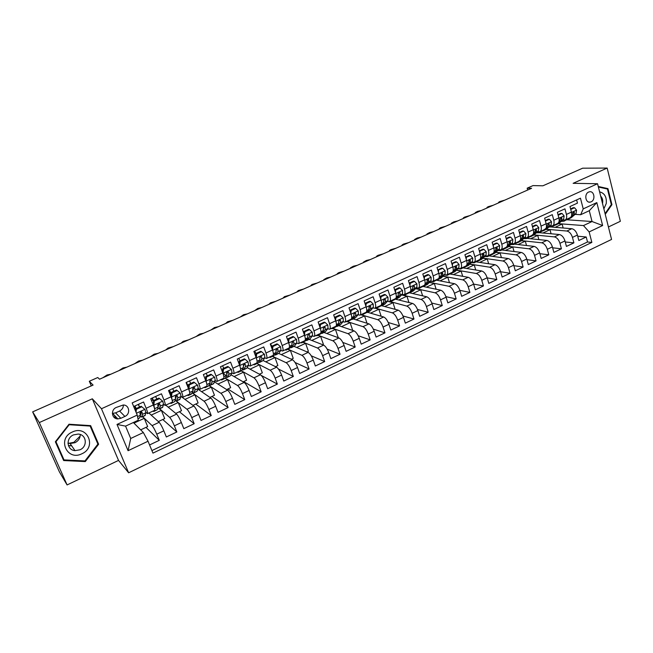 <?xml version="1.0" encoding="UTF-8"?>
<svg xmlns="http://www.w3.org/2000/svg" width="653" height="653" viewBox="0 0 653 653"><rect width="100%" height="100%" fill="white"/><g stroke="black" fill="none" stroke-linecap="round" stroke-linejoin="round"><path stroke-width="0.98" d="M588.631 192.055C584.019 193.868 585.455 203.14 590.173 202.12L591.12 201.834C595.724 199.998 594.279 190.725 589.537 191.778L588.631 192.055M608.433 226.966L620.35 221.294L607.168 168.066L582.647 168.188L542.904 185.803L533.036 185.591L527.175 188.178L527.673 190.023M128.625 472.788L611.567 239.431L597.552 183.73L101.468 408.729L128.625 472.788L118.536 460.414L92.318 398.803L39.302 422.564L67.079 484.934L118.536 460.414M67.079 484.934L59.382 471.841L32.65 411.872L93.093 385.09L89.314 381.254L91.281 385.899M39.302 422.564L32.65 411.872M576.623 199.924L577.456 203.116L569.971 206.544L571.424 212.103L566.412 214.413C567.065 217.327 566.6 219.204 565.041 220.045L562.706 220.11M566.412 214.413L564.951 208.846L557.376 212.315L558.862 217.898L553.793 220.232C554.462 223.155 554.022 225.032 552.487 225.865L550.177 225.914M553.793 220.232L552.299 214.649L544.643 218.159L546.153 223.759L541.027 226.126C541.704 229.056 541.296 230.933 539.786 231.75L537.501 231.782M541.027 226.126L539.5 220.51L531.754 224.069L533.289 229.693L528.106 232.084C528.808 235.031 528.416 236.908 526.938 237.708L524.677 237.716M528.106 232.084L526.555 226.452L518.702 230.044L520.278 235.692L515.029 238.116C515.748 241.071 515.38 242.949 513.935 243.74L511.699 243.716M515.029 238.116L513.446 232.46L505.504 236.1L507.103 241.773L501.79 244.222C502.532 247.193 502.19 249.062 500.769 249.846L498.565 249.797M501.79 244.222L500.174 238.541L492.142 242.222L493.774 247.92L488.395 250.401C489.154 253.38 488.836 255.25 487.456 256.017L485.277 255.943M488.395 250.401L486.746 244.695L478.616 248.426L480.281 254.148L474.837 256.653C475.613 259.649 475.327 261.518 473.972 262.269L471.825 262.171M474.837 256.653L473.156 250.923L464.92 254.703L466.626 260.449L461.116 262.988C461.908 265.991 461.647 267.861 460.324 268.595L458.202 268.473M461.116 262.988L459.394 257.233L451.06 261.053L452.798 266.824L447.215 269.395C448.031 272.415 447.795 274.276 446.513 274.995L444.424 274.848M447.215 269.395L445.468 263.616L437.02 267.485L438.792 273.281L433.143 275.892C433.984 278.913 433.772 280.782 432.531 281.484L430.466 281.304M433.143 275.892L431.364 270.081L422.809 273.999L424.621 279.819L418.9 282.463C419.757 285.5 419.577 287.361 418.369 288.046L416.336 287.834M418.9 282.463L417.079 276.627L408.427 280.594L410.272 286.447L404.476 289.116C405.35 292.169 405.203 294.021 404.036 294.691L402.036 294.454M404.476 289.116L402.615 283.263L393.849 287.279L395.734 293.148L389.865 295.85C390.763 298.919 390.649 300.772 389.514 301.425L406.819 306.102C408.949 307 410.729 309.391 412.149 313.277L413.978 319.031L402.983 315.979M389.865 295.85L387.972 289.973L379.091 294.046L381.009 299.939L375.075 302.682C375.997 305.751 375.908 307.604 374.814 308.24L372.879 307.93M375.075 302.682L373.141 296.772L364.145 300.894L366.104 306.812L360.089 309.595C361.027 312.673 360.978 314.526 359.925 315.146L358.024 314.795M360.089 309.595L358.113 303.661L349.004 307.832L351.004 313.783L344.906 316.591C345.878 319.692 345.853 321.537 344.849 322.133L342.98 321.749M344.906 316.591L342.89 310.632L333.667 314.868L335.707 320.835L329.528 323.684C330.524 326.794 330.532 328.639 329.569 329.218L327.733 328.794M329.528 323.684L327.471 317.701L318.125 321.986L320.207 327.986L313.954 330.875C314.966 333.993 315.015 335.83 314.093 336.393L312.297 335.928M313.954 330.875L311.856 324.868L302.38 329.202L304.51 335.234L298.168 338.156C299.213 341.29 299.294 343.119 298.421 343.658L296.65 343.143M298.168 338.156L296.029 332.116L286.43 336.515L288.602 342.572L282.178 345.535C283.239 348.678 283.361 350.506 282.537 351.02L280.806 350.465M282.178 345.535L279.99 339.47L270.26 343.927L272.472 350.008L265.967 353.012C267.061 356.163 267.216 357.991 266.44 358.489L264.743 357.868M265.967 353.012L263.739 346.923L253.878 351.436L256.139 357.542L249.544 360.587C250.662 363.754 250.858 365.574 250.132 366.047L248.466 365.378M249.544 360.587L247.267 354.473L237.276 359.052L239.578 365.182L232.892 368.268C234.043 371.451 234.272 373.263 233.603 373.712L231.97 372.977M232.892 368.268L230.566 362.121L220.445 366.766L222.795 372.92L216.021 376.055C217.196 379.246 217.465 381.058 216.845 381.483L215.245 380.675M216.021 376.055L213.645 369.884L203.377 374.585L205.785 380.772L198.912 383.94C200.112 387.147 200.43 388.951 199.867 389.351L198.292 388.47M198.912 383.94L196.488 377.744L186.081 382.519L188.529 388.731L181.567 391.947C182.799 395.163 183.158 396.959 182.644 397.334L181.093 396.355M181.567 391.947L179.093 385.719L168.539 390.559L171.045 396.795L163.976 400.052C165.242 403.285 165.65 405.08 165.193 405.431L163.634 404.313M163.976 400.052L161.454 393.8L150.753 398.705L153.308 404.974C154.59 408.215 155.022 410.002 154.606 410.337L147.545 413.61M149.578 444.954L159.283 440.326L145.97 427.38M148.884 412.99L159.144 422.303C160.483 423.773 162.05 426.613 163.838 430.825L166.344 436.971L176.849 431.968L162.777 419.504M165.772 405.162L176.612 414.108C178.008 415.537 179.591 418.344 181.354 422.532L183.811 428.654L194.178 423.715L179.371 411.725M181.061 396.477L193.843 406.027C195.304 407.415 196.896 410.19 198.634 414.353L201.034 420.442L211.262 415.577L195.745 404.052M197.973 389.18L210.837 398.052C212.356 399.399 213.972 402.142 215.678 406.28L218.037 412.353L228.117 407.545L211.915 396.469M214.608 381.948L227.603 390.184C229.179 391.49 230.811 394.2 232.492 398.322L234.802 404.362L244.753 399.628L227.873 388.992M230.982 374.749L244.149 382.429C245.773 383.686 247.422 386.372 249.079 390.47L251.34 396.485L261.159 391.808L243.626 381.605M247.128 367.59L260.465 374.765C262.155 375.989 263.812 378.642 265.453 382.723L267.665 388.715L277.354 384.095L261.339 375.475M263.045 360.489L276.578 367.206C278.317 368.398 279.99 371.018 281.598 375.075L283.769 381.042L293.336 376.487L278.464 369.067M278.733 353.444L292.479 359.754C294.266 360.905 295.948 363.492 297.539 367.533L299.662 373.475L309.106 368.978L295.034 362.464M294.095 346.408L308.167 352.391C310.004 353.502 311.701 356.073 313.269 360.089L315.35 365.998L324.672 361.566L311.236 355.795M309.155 339.421L323.659 345.119C325.537 346.204 327.251 348.743 328.794 352.734L330.842 358.628L340.033 354.244L327.145 349.102M324.035 332.516L338.948 337.952C340.874 338.997 342.605 341.503 344.123 345.486L346.123 351.347L355.199 347.021L342.784 342.417M338.727 325.7L354.04 330.867C356.016 331.879 357.754 334.36 359.248 338.319L361.215 344.155L370.178 339.887L358.179 335.748M353.249 318.966L368.945 323.872C370.961 324.851 372.708 327.308 374.185 331.251L376.112 337.062L384.96 332.85L373.328 329.12M367.582 312.314L383.662 316.974C385.719 317.921 387.482 320.354 388.935 324.272L390.821 330.059L399.563 325.896L388.266 322.525M381.752 305.743L398.191 310.151C400.297 311.065 402.06 313.473 403.497 317.374L405.35 323.137L413.978 319.031M395.751 299.245L412.541 303.425C414.688 304.306 416.467 306.69 417.879 310.567L419.691 316.305L428.213 312.248L417.496 309.489M409.431 292.797L426.711 296.772C428.899 297.629 430.686 299.98 432.082 303.841L433.861 309.563L442.277 305.555L431.813 303.049M423.038 286.455L440.718 290.201C442.938 291.026 444.734 293.36 446.113 297.205L447.852 302.894L456.161 298.935L445.934 296.666M436.677 280.219L454.545 283.712C456.798 284.512 458.61 286.822 459.965 290.642L461.671 296.315L469.882 292.405L459.875 290.348M450.08 274.04L468.201 277.305C470.495 278.072 472.315 280.357 473.654 284.169L475.327 289.81L483.44 285.949L473.629 284.088M463.263 267.926L481.702 270.979C484.028 271.713 485.848 273.982 487.171 277.77L488.811 283.386L496.827 279.574L487.203 277.884M476.298 261.877L495.031 264.718C497.398 265.436 499.227 267.673 500.533 271.444L502.141 277.043L510.058 273.272L500.614 271.746M489.179 255.903L508.205 258.539C510.605 259.225 512.442 261.445 513.731 265.191L515.307 270.775L523.126 267.044L513.862 265.665M501.912 249.993L521.225 252.433C523.657 253.095 525.502 255.29 526.767 259.021L528.31 264.579L536.048 260.89L526.947 259.649M514.499 244.149L534.097 246.393C536.554 247.03 538.407 249.209 539.656 252.923L541.174 258.449L548.814 254.817L539.868 253.699M526.947 238.378L546.806 240.426C549.295 241.039 551.156 243.194 552.389 246.891L553.875 252.401L561.425 248.801L552.634 247.805M539.256 232.672L559.376 234.533C561.89 235.121 563.759 237.251 564.976 240.933L566.429 246.418L573.897 242.867L565.253 241.977M354.44 313.718L353.991 313.587M339.405 320.582L338.883 320.419M324.133 327.52L323.627 327.341M308.624 334.524L308.216 334.369M288.022 339.576L287.581 339.389M174.139 391.106L173.706 390.788M157.128 398.926L156.516 398.412M89.314 381.254L97.77 377.524L99.534 379.213L531.591 188.293L527.175 188.178M120.838 418.304L124.894 416.426C130.771 414.043 129.433 404.836 123.205 404.999L116.291 407.448C110.422 409.806 111.679 418.965 117.842 418.908L120.838 418.304L115.597 412.859L119.572 411.039C122.095 409.725 123.36 407.709 123.36 404.999M580.656 214.723L583.219 208.887L580.46 198.177L132.184 402.909L137.228 415.088L138.265 420.238L125.564 426.131L130.722 438.473L143.358 432.539L148.035 441.232L152.957 453.125L591.855 242.418L589.145 231.913L583.464 225.571L592.051 221.53L589.284 210.715L580.656 214.723L575.089 214.38M583.219 208.887L596.826 202.593L602.629 225.522L589.145 231.913M148.035 441.232L128.07 450.701L117.009 424.434L137.228 415.088M546.341 229.252L566.845 231.031C569.375 231.603 571.253 233.725 572.461 237.39L573.897 242.867M551.377 227.024L571.799 228.705L566.845 231.031M533.966 234.909L554.364 236.884C556.87 237.48 558.731 239.627 559.956 243.308L561.425 248.801M521.437 240.622L541.737 242.81C544.218 243.43 546.071 245.593 547.312 249.299L548.814 254.817M508.76 246.393L528.963 248.801C531.411 249.446 533.264 251.634 534.521 255.356L536.048 260.89M495.937 252.229L516.041 254.866C518.449 255.535 520.294 257.739 521.567 261.486L523.126 267.044M482.959 258.123L502.957 261.004C505.34 261.698 507.177 263.926 508.467 267.681L510.058 273.272M469.817 264.081L489.717 267.216C492.068 267.934 493.897 270.187 495.203 273.966L496.827 279.574M456.529 270.105L476.323 273.501C478.633 274.252 480.453 276.521 481.783 280.317L483.44 285.949M443.069 276.195L462.757 279.859C465.034 280.643 466.854 282.937 468.193 286.749L469.882 292.405M429.445 282.341L449.035 286.3C451.272 287.108 453.076 289.426 454.447 293.262L456.161 298.935M415.651 288.553L435.135 292.822C437.339 293.654 439.134 295.997 440.522 299.849L442.277 305.555M401.685 294.821L421.071 299.425C423.234 300.29 425.021 302.657 426.425 306.526L428.213 312.248M375.14 308.094L392.396 312.869C394.485 313.799 396.249 316.215 397.693 320.125L399.563 325.896M361.738 314.926L377.793 319.725C379.842 320.68 381.597 323.121 383.058 327.047L384.96 332.85M347.469 321.651L363.003 326.663C365.011 327.651 366.749 330.124 368.235 334.067L370.178 339.887M332.875 328.418L348.025 333.691C349.984 334.711 351.714 337.209 353.224 341.176L355.199 347.021M318.101 335.267L332.85 340.809C334.769 341.862 336.483 344.384 338.017 348.376L340.033 354.244M303.147 342.205L317.48 348.016C319.35 349.11 321.056 351.657 322.606 355.665L324.672 361.566M288.006 349.233L301.915 355.322C303.735 356.448 305.424 359.028 307 363.052L309.106 368.978M272.676 356.342L286.145 362.725C287.908 363.884 289.589 366.496 291.189 370.537L293.336 376.487M257.143 363.55L270.162 370.218C271.877 371.426 273.542 374.055 275.166 378.128L277.354 384.095M241.414 370.847L253.968 377.818C255.633 379.058 257.282 381.719 258.931 385.809L261.159 391.808M225.75 377.312L227.293 377.205L228.868 374.324L228.656 372.169L227.775 371.565L226.648 373.1L226.86 375.255L225.309 378.128L237.553 385.515C239.161 386.796 240.802 389.49 242.475 393.604L244.753 399.628M208.87 385.417L220.926 393.318C222.477 394.641 224.101 397.367 225.791 401.497L228.117 407.545M192.194 392.747L204.062 401.228C205.564 402.591 207.172 405.35 208.887 409.496L211.262 415.577M175.175 400.305L186.978 409.243C188.415 410.647 190.007 413.439 191.753 417.61L194.178 423.715M159.634 408.786L169.649 417.373C171.029 418.818 172.604 421.642 174.375 425.838L176.849 431.968M133.685 406.533L143.57 402.003L146.15 408.28C147.439 411.529 147.888 413.308 147.496 413.635L145.897 412.337M139.897 406.843L139.171 406.174M142.623 416.679L152.092 425.617C153.406 427.103 154.957 429.96 156.761 434.172L159.283 440.326M151.912 450.594L587.512 241.985L586.223 236.998L577.717 236.206M571.799 228.705C574.338 229.268 576.215 231.382 577.415 235.047L578.844 240.508L586.223 236.998M133.351 422.515L143.358 432.539M92.318 398.803L101.468 408.729M607.168 168.066L573.122 183.322L597.552 183.73M114.275 415.153L115.646 418.393M566.967 219.775L592.051 221.53L602.629 225.522M558.552 223.661L583.464 225.571M139.122 406.199L138.501 404.329M134.436 408.354L135.514 407.856M140.681 429.862L147.668 426.589L144.264 418.328L142.55 416.712M133.955 423.12L144.264 418.328M151.496 400.518L152.835 399.905M156.434 398.248L155.716 396.436M158.344 421.577L164.703 418.606L161.364 410.378L159.552 408.827M151.202 415.096L161.364 410.378M168.229 407.186L178.236 402.534L176.286 401.007M175.771 413.414L181.51 410.721L178.236 402.534M165.25 405.407L172.204 402.175C172.678 401.815 172.294 400.028 171.045 396.795M173.004 389.425L172.702 388.649M169.266 392.355L169.919 392.061M185.019 399.383L194.896 394.787L192.153 392.837M192.953 405.358L198.096 402.95L194.896 394.787M182.709 397.31L189.566 394.126C190.096 393.743 189.754 391.947 188.529 388.731M201.597 391.678L211.327 387.147L208.829 385.515M209.907 397.416L214.47 395.277L211.327 387.147M199.924 389.327L206.683 386.192C207.27 385.784 206.977 383.972 205.785 380.772M217.955 384.07L227.546 379.605L225.252 378.226M226.632 389.572L230.631 387.702L227.546 379.605M216.918 381.45L223.571 378.356C224.216 377.924 223.963 376.112 222.795 372.92M234.101 376.561L243.561 372.169L241.292 370.904L241.741 370.504L238.174 372.349L237.055 372.112M243.136 381.834L246.581 380.226L243.561 372.169M233.676 373.679L240.239 370.635C240.933 370.178 240.712 368.357 239.578 365.182M250.034 369.157L259.363 364.815L257.013 363.607M259.421 374.202L262.335 372.839L259.363 364.815M250.213 366.015L256.678 363.011C257.429 362.529 257.249 360.709 256.139 357.542M265.771 361.844L274.97 357.566L272.538 356.407M275.493 366.668L277.876 365.549L274.97 357.566M266.522 358.448L272.905 355.493C273.705 354.987 273.558 353.159 272.472 350.008M281.296 354.62L290.381 350.4L287.859 349.298M291.352 359.24L293.23 358.358L290.381 350.4M282.627 350.979L288.912 348.065C289.761 347.543 289.654 345.706 288.602 342.572M296.633 347.494L305.588 343.331L303 342.278M307.008 351.902L308.387 351.249L305.588 343.331M298.511 343.617L304.714 340.744C305.604 340.197 305.539 338.36 304.51 335.234M311.783 340.45L320.615 336.344L317.946 335.34M322.468 344.653L323.357 344.237L320.615 336.344M314.199 336.344L320.313 333.512C321.252 332.948 321.211 331.104 320.207 327.986M326.737 333.503L335.446 329.447L332.704 328.492M337.723 337.503L338.14 337.307L335.446 329.447M329.675 329.169L335.707 326.369C336.687 325.79 336.687 323.945 335.707 320.835M341.503 326.631L350.098 322.639L347.274 321.725M352.726 330.426L350.098 322.639M344.955 322.084L350.906 319.325C351.926 318.721 351.959 316.876 351.004 313.783M356.089 319.856L364.57 315.913L361.28 314.926M367.019 323.276L364.57 315.913M360.04 315.089L365.909 312.371C366.97 311.75 367.043 309.897 366.104 306.812M370.496 313.154L378.871 309.261L374.953 308.175L380.715 305.506C381.825 304.861 381.923 303.008 381.009 299.939M381.148 316.248L378.871 309.261M384.731 306.543L392.992 302.698L387.433 301.27M395.13 309.334L392.992 302.698M389.637 301.368L395.343 298.723C396.493 298.062 396.624 296.201 395.734 293.148M398.787 300.005L406.941 296.217L401.579 294.936M408.941 302.527L406.941 296.217M404.158 294.634L409.79 292.022C410.974 291.352 411.137 289.491 410.272 286.447M412.68 293.548L420.728 289.801L415.537 288.667M422.605 295.825L420.728 289.801M418.5 287.989L424.058 285.41C425.283 284.716 425.47 282.855 424.621 279.819M426.401 287.165L434.343 283.475L429.331 282.455M436.114 289.23L434.343 283.475M432.661 281.419L438.147 278.88C439.404 278.17 439.624 276.309 438.792 273.281M439.959 280.863L447.803 277.215L442.946 276.309M449.476 282.725L447.803 277.215M446.652 274.937L452.056 272.423C453.353 271.705 453.598 269.836 452.798 266.824M453.362 274.635L461.1 271.036L456.398 270.228M462.683 276.309L461.1 271.036M460.471 268.53L465.809 266.057C467.14 265.314 467.409 263.445 466.626 260.449M466.609 268.473L474.249 264.922L469.695 264.204M475.735 269.991L474.249 264.922M474.119 262.204L479.384 259.755C480.747 259.004 481.049 257.135 480.281 254.148M479.694 262.392L487.236 258.882L482.828 258.245M488.648 263.747L487.236 258.882M487.603 255.952L492.803 253.535C494.199 252.768 494.525 250.899 493.774 247.92M492.631 256.376L500.076 252.915L495.798 252.352M501.414 257.592L500.076 252.915M500.924 249.773L506.059 247.389C507.487 246.605 507.838 244.736 507.103 241.773M505.414 250.434L512.768 247.014L508.622 246.516M514.042 251.519L512.768 247.014M514.091 243.667L519.151 241.324C520.612 240.524 520.988 238.647 520.278 235.692M518.058 244.557L525.322 241.177L521.29 240.745M526.522 245.528L525.322 241.177M527.093 237.635L532.097 235.317C533.583 234.509 533.983 232.631 533.289 229.693M530.554 238.753L537.721 235.415L533.819 235.031M538.872 239.61L537.721 235.415M539.949 231.676L544.888 229.391C546.406 228.566 546.83 226.689 546.153 223.759M542.904 233.007L549.989 229.709L546.177 229.383M551.083 233.766L549.989 229.709M552.65 225.791L557.523 223.53C559.074 222.697 559.523 220.82 558.862 217.898M555.115 227.326L562.119 224.077L558.356 223.783M563.155 227.995L562.119 224.077M587.512 241.985L591.855 242.418M565.204 219.971L570.02 217.735C571.595 216.886 572.061 215.008 571.424 212.103M125.564 426.131L117.009 424.434M130.722 438.473L128.07 450.701M596.826 202.593L589.284 210.715M112.373 413.431L115.597 412.859M85.298 461.589L98.627 444.228L90.636 425.625L69.006 424.23L55.358 441.787L63.659 460.545L85.298 461.589L84.825 460.904M605.249 214.323L611.934 204.675L607.943 188.627L598.246 186.472M90.081 425.993L89.902 425.576M97.142 442.35L98.627 444.228M605.355 188.57L607.943 188.627M611.281 204.65L611.934 204.675M144.958 409.398L141.162 406.264L144.958 409.398L145.905 412.737L145.023 415.569L141.758 417.079M139.538 407.007L138.248 404.444M141.758 406.803L136.355 409.284L136.085 412.329M141.162 406.264L135.775 408.737L136.355 409.284M135.563 411.08L135.775 408.737M110.904 374.193L107.027 374.993L102.88 377.736M140.224 415.92L141.677 417.12L142.509 414.312L142.019 412.206L141.121 411.61L139.864 413.194L140.362 415.3L139.783 417.798L137.979 418.834M134.657 406.084L135.922 408.672M141.374 411.643L140.836 414.614L140.338 414.786M136.224 408.533L134.934 405.962M80.156 436.106L73.879 442.293L68.002 443.477M72.369 431.992C56.803 438.506 66.973 461.451 81.87 453.778C97.142 447.297 87.388 424.564 72.369 431.992M73.479 434.906C65.578 438.114 66.761 450.121 74.997 450.635L79.976 449.795C87.918 446.513 86.571 434.4 78.189 434.065L73.479 434.906M80.262 434.506C80.205 438.163 78.442 440.897 74.964 442.718L70.1 443.518L67.994 442.995M64.018 459.9L55.978 441.73L69.194 424.728L90.147 426.074L97.893 444.097L84.98 460.912L64.018 459.9L55.529 441.559M55.717 441.322L55.978 441.73M89.739 425.568L90.147 426.074M603.87 208.846L606.253 203.499C606.817 197.018 604.596 193.133 599.593 191.843M602.523 203.467L602.629 202.936C603.029 200.144 602.384 197.9 600.687 196.186M598.385 187.027L607.453 189.035L611.322 204.585L605.07 213.604M159.275 408.958L162.475 407.472L163.609 404.542L162.728 401.195L159.585 398.599L154.263 401.048L153.871 405.284L154.663 409.039M153.871 405.284L153.259 404.754L153.577 405.652M154.239 410.508L153.782 411.504L152.957 411.104M156.851 399.048L155.561 396.502M159.585 398.599L158.957 398.085L153.643 400.526L154.263 401.048M153.259 404.754L153.643 400.526M126.821 367.157L122.935 367.966L118.887 370.667M157.83 408.092L159.177 408.998L160.263 406.093L159.83 403.97L158.932 403.374L157.708 404.958L158.148 407.072L157.357 409.643L153.871 411.463M151.969 398.15L153.569 401.334M152.933 404.044L153.267 404.607M159.83 403.97L159.144 403.399L158.23 406.729M153.635 400.656L152.288 398.004M176.547 400.942L179.697 399.481L181.069 396.461L180.261 393.106L177.167 390.51L171.919 392.926L171.527 397.138L172.302 400.673M171.527 397.138L171.021 396.738M171.674 402.428L171.119 403.464L170.237 403.089M173.935 391.204L172.637 388.674M177.167 390.51L176.506 390.021L171.266 392.429L171.919 392.926M170.89 396.42L171.266 392.429M142.542 360.211L138.648 361.027L134.706 363.672M176.441 400.991L177.771 397.987L177.396 395.857L176.498 395.261L175.298 396.828L175.681 398.95L174.694 401.603L171.217 403.415M169.054 390.323L171.094 394.281M171.159 393.522L169.413 390.159M177.396 395.857L176.661 395.294L175.698 398.452M193.59 393.033L197.051 391.237L198.283 388.486L197.557 385.123L194.512 382.536L189.329 384.919L188.937 389.098L189.705 392.461L192.978 390.943L191.443 394.028L188.333 395.473M188.864 394.453L188.219 395.522L187.28 395.187M193.827 388.111L193.264 387.4M190.782 383.458L189.492 380.952M194.512 382.536L193.81 382.062L188.644 384.437L189.329 384.919M188.293 388.127L188.644 384.437M158.075 353.346L154.181 354.171L150.337 356.767M186.856 384.478L188.374 387.253M192.276 392.567L193.476 393.09L195.035 389.996L194.716 387.849L193.827 387.253L192.651 388.804L192.978 390.943M188.456 386.421L186.309 382.413M194.716 387.849L193.941 387.319L192.978 390.094M210.405 385.229L213.449 383.825L215.278 380.617L214.608 377.254L211.613 374.667L206.511 377.018L206.111 381.172L206.87 384.315M205.834 386.584L205.099 387.694L204.095 387.392M210.674 380.585L210.013 379.809M207.417 375.81L206.119 373.328M211.613 374.667L210.886 374.218L205.785 376.561L206.511 377.018M205.458 379.948L205.785 376.561M173.412 346.572L167.992 348.073L165.772 349.951M209.123 384.903L210.282 385.294L212.062 382.111L211.801 379.956L210.919 379.352L209.768 380.903L210.037 383.05L208.666 385.85L205.213 387.637M205.515 379.352L204.724 378.038M211.801 379.956L210.992 379.442L210.021 381.932M226.999 377.532L230.427 375.753L232.035 372.863L231.431 369.484L228.493 366.904L223.457 369.223L223.048 373.361L223.759 376.079M222.567 378.83L221.742 379.973L220.681 379.703M227.285 373.124L226.664 372.455M223.832 368.268L222.526 365.811M228.493 366.904L227.726 366.48L222.697 368.79L223.457 369.223M222.395 371.884L222.697 368.79M188.578 339.87L183.167 341.372L181.02 343.209M222.167 379.589L225.309 378.128L221.873 379.907M225.865 375.426L222.804 372.936M228.656 372.169L227.815 371.679L226.852 373.932M243.365 369.941L246.785 368.17L248.573 365.207L248.034 361.827L245.136 359.248L240.165 361.542L239.765 365.647L240.288 367.378M239.08 371.173L238.631 371.949M240.026 360.823L238.72 358.383M245.136 359.248L244.344 358.84L239.382 361.117L240.165 361.542M239.104 363.917L239.382 361.117M203.556 333.25L199.655 334.091L196.088 336.548M242.149 369.81L243.691 369.598L245.446 366.651L245.291 364.48L244.41 363.876L243.308 365.402L243.471 367.566L241.741 370.504M245.291 364.48L244.41 364.015L243.463 366.072M255.38 363.615L254.392 364.831L253.217 364.619M261.567 351.698L260.735 351.306L255.845 353.551L256.662 353.95L261.567 351.698L264.416 354.269L264.881 357.648L262.93 360.676L259.527 362.448M256.017 353.477L254.711 351.061M256.662 353.95L256.262 357.893M255.592 356.065L255.845 353.551M218.355 326.712L214.453 327.561L210.976 329.969M258.327 362.382L259.878 362.097L261.804 359.077L261.698 356.905L260.825 356.293L259.739 357.803L259.853 359.983L257.943 362.986L254.539 364.758M261.698 356.905L260.784 356.456L259.861 358.342M271.46 356.154L270.391 357.403L269.167 357.224M277.77 344.245L276.913 343.87L272.081 346.09L272.93 346.465L277.77 344.245L280.578 346.808L280.986 350.196L278.864 353.289L275.476 355.044M272.032 346.604L270.489 343.821M272.93 346.465L272.554 350.22M271.86 348.31L272.081 346.09M232.982 320.248L227.619 321.741L225.693 323.464M274.293 355.044L275.852 354.685L277.941 351.608L277.884 349.42L277.019 348.816L275.958 350.31L276.015 352.498L273.942 355.567L270.554 357.33M277.884 349.42L276.937 348.996L276.056 350.734M287.336 348.8L286.185 350.073L284.912 349.918M293.768 336.883L292.879 336.532L288.112 338.719L288.993 339.087L293.768 336.883L296.527 339.446L296.878 342.841L294.585 345.992L291.214 347.747M287.981 340.017L287.287 338.907M288.993 339.087L288.626 342.645M287.916 340.662L288.112 338.719M247.438 313.856L243.528 314.722L240.239 317.04M290.054 347.796L291.613 347.372L293.874 344.229L293.866 342.041L293.009 341.429L291.956 342.915L291.973 345.111L289.736 348.245L286.357 350M293.866 342.041L292.887 341.633L292.03 343.241M303 341.535L301.776 342.841L300.453 342.719M309.555 329.626L308.64 329.292L303.931 331.455L304.837 331.797L309.555 329.626L312.265 332.181L312.558 335.577L310.11 338.793L306.755 340.531M304.837 331.797L304.486 335.169M303.759 333.112L303.931 331.455M261.731 307.547L257.821 308.412L254.605 310.689M305.604 340.629L307.179 340.156L309.595 336.948L309.636 334.752L308.779 334.14L307.751 335.618L307.718 337.821L305.318 341.013L301.955 342.76M309.636 334.752L308.624 334.369L307.8 335.862M318.468 334.36L317.17 335.699L315.799 335.601M325.129 322.46L324.19 322.141L319.546 324.272L320.476 324.598L325.129 322.46L327.798 325.014L328.035 328.41L325.439 331.683L322.092 333.422M320.476 324.598L320.141 327.798M319.399 325.659L319.546 324.272M275.852 301.302L270.538 302.796L268.816 304.412M320.958 333.552L322.541 333.022L325.112 329.765L325.194 327.561L324.353 326.949L323.341 328.418L323.259 330.622L320.705 333.879L317.358 335.618M325.194 327.561L324.157 327.194L323.374 328.581M333.74 327.284L332.369 328.655L330.949 328.581M340.507 315.391L339.544 315.081L334.956 317.195L335.92 317.497L340.507 315.391L343.135 317.938L343.315 321.341L340.564 324.663L337.234 326.394M335.92 317.497L335.593 320.517M334.842 318.297L334.956 317.195M289.818 295.132L284.512 296.625L282.855 298.209M336.124 326.557L337.707 325.994L340.433 322.672L340.564 320.46L339.723 319.848L338.727 321.309L338.605 323.521L335.895 326.827L332.557 328.557M340.564 320.46L339.487 320.117L338.744 321.407M348.808 320.296L347.372 321.692L345.902 321.643M355.689 308.404L354.693 308.118L350.171 310.199L351.159 310.493L355.689 308.404L358.277 310.95L358.407 314.354L355.51 317.733L352.187 319.456M351.159 310.493L350.849 313.326M350.081 311.032L350.171 310.199M303.621 289.034L298.331 290.52L296.74 292.071M351.085 319.644L352.685 319.048L355.55 315.677L355.73 313.456L354.897 312.844L353.918 314.289L353.746 316.509L350.898 319.872L347.576 321.594M355.73 313.456L354.628 313.122L353.926 314.33M363.697 313.399L362.186 314.819L360.676 314.795M370.675 301.515L369.655 301.245L365.19 303.294L366.202 303.572L370.675 301.515L373.222 304.053L373.296 307.457L370.259 310.893L366.953 312.607M366.202 303.572L365.909 306.233M365.125 303.865L365.19 303.294M317.26 283.002L311.995 284.488L310.461 286.006M365.868 312.82L367.468 312.183L370.48 308.763L370.7 306.535L369.574 306.224L368.7 309.587L365.704 312.999L362.399 314.722M370.7 306.535L369.884 305.922L368.912 307.359M378.389 306.584L376.814 308.028L375.263 308.036M385.474 294.707L384.429 294.454L380.022 296.478L381.058 296.74L385.474 294.707L387.98 297.237L388.004 300.649L384.829 304.135L381.532 305.841M381.058 296.74L380.781 299.229M330.753 277.043L326.843 277.933L323.839 279.615L324.027 280.015M380.462 306.077L382.07 305.408L385.221 301.939L385.482 299.703L384.674 299.09L383.719 300.519L383.466 302.747L380.332 306.216L377.034 307.93M385.482 299.703L384.331 299.409L383.711 300.453M392.902 299.849L391.261 301.327L389.67 301.351M400.085 287.989L399.016 287.744L394.665 289.752L395.718 289.997L400.085 287.989L402.55 290.512L402.526 293.923L399.212 297.458L395.938 299.156M395.718 289.997L395.465 292.307M344.09 271.15L338.85 272.627L337.242 273.689L337.446 274.089M394.877 299.409L396.493 298.723L399.783 295.197L400.077 292.96L399.277 292.348L398.338 293.76L398.044 295.997L394.771 299.523L391.49 301.221M400.077 292.96L398.901 292.683L398.322 293.654M407.235 293.205L405.537 294.707L403.856 294.748M409.219 283.124L410.206 283.329L414.516 281.353L416.941 283.875L416.867 287.287L413.422 290.871L410.157 292.56M410.206 283.329L409.962 285.475M414.516 281.353L413.422 281.125L409.202 283.067M357.281 265.322L353.371 266.22L350.49 267.828L350.71 268.22M409.945 291.948L405.766 294.593M409.113 292.83L410.737 292.111L414.157 288.536L414.492 286.3L413.7 285.688L412.778 287.091L412.443 289.336L410.451 291.418M414.492 286.3L413.292 286.038L412.761 286.945M421.397 286.643L419.626 288.169L417.373 288.063M423.617 276.578L424.507 276.758L428.76 274.799L431.151 277.313L431.029 280.725L427.462 284.357L424.205 286.038M424.507 276.758L424.279 278.733M428.76 274.799L427.65 274.587L423.577 276.464M370.324 259.551L366.415 260.457L363.59 262.033L363.827 262.424M424.066 285.41L419.871 288.055M423.168 286.324L424.809 285.59L428.352 281.965L428.727 279.721L427.952 279.109L426.662 282.749L424.842 284.618M428.727 279.721L427.503 279.476L427.021 280.317M435.38 280.161L433.551 281.704L430.531 281.312M437.828 270.113L442.832 268.326L445.191 270.832L445.02 274.252L441.322 277.925L438.081 279.606M438.628 270.26L438.424 272.072M442.832 268.326L441.706 268.13L437.771 269.934M383.229 253.854L378.03 255.331L376.544 256.303L376.797 256.694M438.016 278.937L433.804 281.59M434.416 281.133L438.702 279.141L442.375 275.476L442.791 273.223L442.016 272.611L440.702 276.252L439.02 277.933M442.791 273.223L441.534 272.995L441.101 273.77M449.191 273.754L447.313 275.321L444.277 274.995M451.86 263.722L456.733 261.935L459.051 264.432L458.839 267.852L455.027 271.575L451.794 273.24M452.586 263.845L452.39 265.485M456.733 261.935L455.582 261.747L451.794 263.494M395.987 248.213L390.804 249.691L389.351 250.638L389.629 251.03M451.803 272.546L447.566 275.207M448.195 274.742L452.431 272.774L456.227 269.06L456.676 266.808L455.916 266.195L454.578 269.828L453.011 271.362M456.676 266.808L455.402 266.595L455.019 267.306M462.838 267.428L460.896 269.02L457.9 268.767M465.72 257.404L470.462 255.617L472.748 258.115L472.494 261.535L468.552 265.298L465.344 266.955M466.364 257.502L466.193 258.988M470.462 255.617L469.295 255.445L465.638 257.127M408.607 242.638L403.44 244.116L402.028 245.038L402.313 245.422M465.418 266.236L461.157 268.897M464.34 267.265L465.997 266.481L469.907 262.726L470.397 260.465L469.638 259.853L468.274 263.486L466.83 264.881M470.397 260.465L469.099 260.269L468.756 260.931M476.323 261.176L474.323 262.792L471.36 262.612M479.416 251.168L484.028 249.381L486.281 251.87L485.979 255.29L481.93 259.094L478.722 260.751M479.979 251.242L479.824 252.564M484.028 249.381L482.836 249.226L479.318 250.842M421.087 237.121L417.177 238.043L414.557 239.496L414.867 239.871M478.869 260L474.592 262.669M477.735 261.061L479.4 260.261L483.424 256.466L483.946 254.205L483.204 253.593L481.816 257.217L480.469 258.482M483.946 254.205L482.624 254.025L482.338 254.621M489.644 255.005L487.595 256.637L484.665 256.523M492.933 244.997L497.431 243.218L499.643 245.699L499.3 249.119L495.137 252.964L491.954 254.613M493.423 245.055L493.284 246.222M497.431 243.218L496.215 243.071L492.827 244.63M433.429 231.668L429.527 232.59L426.956 234.011L427.274 234.386M492.158 253.837L487.864 256.507M490.974 254.931L492.64 254.123L496.786 250.287L497.333 248.018L496.598 247.405L495.186 251.021L493.946 252.172M497.333 248.018L495.994 247.854L495.749 248.401M502.81 248.899L500.704 250.548L497.806 250.499M506.295 238.9L510.67 237.129L512.85 239.61L512.466 243.022L508.197 246.907L505.022 248.548M506.712 238.941L506.589 239.953M510.67 237.129L509.438 236.998L506.181 238.492M445.648 226.273L440.53 227.734L439.216 228.591L439.559 228.958M505.291 247.748L500.982 250.426M504.051 248.875L509.977 244.173L510.564 241.904L509.838 241.292L508.401 244.908L507.259 245.944M510.564 241.904L509.201 241.757L509.005 242.23M515.813 242.867L513.666 244.54L510.793 244.549M519.494 232.876L523.747 231.113L525.902 233.586L525.477 236.998L521.094 240.924L517.935 242.557M519.845 232.909L519.739 233.758M523.747 231.113L522.498 230.991L519.372 232.435M457.729 220.934L453.827 221.865L451.345 223.228L451.705 223.595M518.27 241.732L513.944 244.41M516.98 242.892L523.012 238.141L523.633 235.864L522.914 235.251L521.461 238.859L520.417 239.798M528.669 236.908L526.465 238.598L523.624 238.655M532.53 226.918L536.676 225.163L538.79 227.636L538.333 231.048L533.852 235.007L530.701 236.639M532.815 226.942L532.726 227.636M536.676 225.163L535.411 225.056L532.399 226.444M469.687 215.645L464.601 217.106L463.352 217.922L463.728 218.282M531.093 235.782L526.759 238.467M529.746 236.966L535.901 232.174L536.546 229.897L535.844 229.285L534.366 232.884L533.411 233.733M541.378 231.015L539.125 232.729L536.317 232.827M545.418 221.024L549.451 219.286L551.54 221.751L551.034 225.163L546.455 229.162L543.312 230.778M545.639 221.041L545.565 221.587M549.451 219.286L548.169 219.196L545.279 220.526M481.514 210.421L477.621 211.36L475.221 212.666L475.621 213.025M543.769 229.905L539.419 232.59M542.374 231.121L548.634 226.281L549.312 223.995L548.618 223.383L546.251 227.734M553.932 225.195L551.638 226.926L548.855 227.064M558.144 215.204L562.078 213.482L564.135 215.939L563.596 219.351L558.911 223.383L555.785 224.999M562.078 213.482L560.772 213.4L558.005 214.674M493.219 205.246L488.158 206.707L486.975 207.474L487.383 207.825M556.307 224.093L551.94 226.779M554.854 225.334L557.833 223.367M558.339 222.934L561.221 220.453L561.931 218.167L561.237 217.555L558.944 221.816M566.347 219.441L564.004 221.187L561.245 221.367M570.73 209.45L574.55 207.744L576.583 210.193L576.003 213.604L571.228 217.669L568.118 219.277M574.55 207.744L573.236 207.678L570.583 208.895M504.802 200.128L499.757 201.581L498.598 202.332L499.023 202.683M568.69 218.355L564.306 221.041M567.196 219.62L570.167 217.669M570.983 216.976L573.66 214.69L574.395 212.413L573.718 211.801L571.481 215.963M559.376 234.533L554.364 236.884M546.806 240.426L541.737 242.81M534.097 246.393L528.963 248.801M521.225 252.433L516.041 254.866M508.205 258.539L502.957 261.004M495.031 264.718L489.717 267.216M481.702 270.979L476.323 273.501M468.201 277.305L462.757 279.859M454.545 283.712L449.035 286.3M440.718 290.201L435.135 292.822M426.711 296.772L421.071 299.425M412.541 303.425L406.819 306.102M398.191 310.151L392.396 312.869M383.662 316.974L377.793 319.725M368.945 323.872L363.003 326.663M354.04 330.867L348.025 333.691M338.948 337.952L332.85 340.809M323.659 345.119L317.48 348.016M308.167 352.391L301.915 355.322M292.479 359.754L286.145 362.725M276.578 367.206L270.162 370.218M260.465 374.765L253.968 377.818M244.149 382.429L237.553 385.515M227.603 390.184L220.926 393.318M210.837 398.052L204.062 401.228M193.843 406.027L186.978 409.243M176.612 414.108L169.649 417.373M159.144 422.303L152.092 425.617M163.838 430.825L156.761 434.172M577.415 235.047L572.461 237.39M564.976 240.933L559.956 243.308M552.389 246.891L547.312 249.299M539.656 252.923L534.521 255.356M526.767 259.021L521.567 261.486M513.731 265.191L508.467 267.681M500.533 271.444L495.203 273.966M487.171 277.77L481.783 280.317M473.654 284.169L468.193 286.749M459.965 290.642L454.447 293.262M446.113 297.205L440.522 299.849M432.082 303.841L426.425 306.526M417.879 310.567L412.149 313.277M403.497 317.374L397.693 320.125M388.935 324.272L383.058 327.047M374.185 331.251L368.235 334.067M359.248 338.319L353.224 341.176M344.123 345.486L338.017 348.376M328.794 352.734L322.606 355.665M313.269 360.089L307 363.052M297.539 367.533L291.189 370.537M281.598 375.075L275.166 378.128M265.453 382.723L258.931 385.809M249.079 390.47L242.475 393.604M232.492 398.322L225.791 401.497M215.678 406.28L208.887 409.496M198.634 414.353L191.753 417.61M181.354 422.532L174.375 425.838M153.308 404.974L146.15 408.28M119.572 411.039L124.894 416.426M144.876 409.333L136.453 413.218M139.783 417.798L137.946 418.655M145.26 415.259L141.905 416.818M140.362 415.3L137.53 416.614M145.905 412.737L142.509 414.312M141.432 411.659L142.019 412.206M68.492 445.77L71.683 445.819M71.585 445.673L68.418 445.583M162.654 401.13L153.888 405.178M157.357 409.643L154.035 411.186M162.76 407.146L159.454 408.68M158.148 407.072L154.785 408.631M163.609 404.542L160.263 406.093M180.187 393.041L171.535 397.032M174.694 401.603L171.421 403.13M180.016 399.138L176.759 400.648M175.681 398.95L172.368 400.485M181.069 396.461L177.771 397.987M197.475 385.058L188.946 389M191.794 393.677L188.562 395.171M197.051 391.237L193.827 392.731M198.283 388.486L195.035 389.996M214.535 377.189L206.119 381.074M208.666 385.85L205.475 387.327M213.849 383.442L210.674 384.919M210.037 383.05L206.903 384.495M215.278 380.617L212.062 382.111M231.358 369.427L223.057 373.255M230.427 375.753L227.293 377.205M226.86 375.255L223.865 376.642M232.035 372.863L228.868 374.324M247.96 361.762L239.773 365.541M246.785 368.17L243.691 369.598M243.471 367.566L240.598 368.896M248.573 365.207L245.446 366.651M264.343 354.204L256.278 357.926M257.943 362.986L254.882 364.407M262.93 360.676L259.878 362.097M259.853 359.983L257.111 361.256M264.881 357.648L261.804 359.077M280.504 346.743L272.611 350.383M273.942 355.567L270.922 356.971M278.864 353.289L275.852 354.685M276.015 352.498L273.395 353.714M280.986 350.196L277.941 351.608M296.454 339.38L288.732 342.947M289.736 348.245L286.749 349.624M294.585 345.992L291.613 347.372M291.973 345.111L289.475 346.27M296.878 342.841L293.874 344.229M312.199 332.116L304.633 335.609M305.318 341.013L302.372 342.376M310.11 338.793L307.179 340.156M307.718 337.821L305.335 338.923M312.558 335.577L309.595 336.948M327.733 324.949L320.337 328.361M320.705 333.879L317.799 335.226M325.439 331.683L322.541 333.022M323.259 330.622L320.998 331.675M328.035 328.41L325.112 329.765M343.07 317.872L335.83 321.211M335.895 326.827L333.03 328.165M340.564 324.663L337.707 325.994M338.605 323.521L336.45 324.517M343.315 321.341L340.433 322.672M358.211 310.885L351.126 314.158M350.898 319.872L348.057 321.186M355.51 317.733L352.685 319.048M353.746 316.509L351.706 317.456M358.407 314.354L355.55 315.677M373.157 303.988L366.219 307.188M365.704 312.999L362.905 314.305M370.259 310.893L367.468 312.183M368.7 309.587L366.766 310.485M373.296 307.457L370.48 308.763M387.923 297.172L381.132 300.307M380.332 306.216L377.565 307.498M384.829 304.135L382.07 305.408M383.466 302.747L381.63 303.596M388.004 300.649L385.221 301.939M402.493 290.446L395.849 293.515M394.771 299.523L392.045 300.788M399.212 297.458L396.493 298.723M398.044 295.997L396.314 296.805M402.526 293.923L399.783 295.197M416.883 283.81L410.378 286.814M409.039 292.903L406.337 294.152M413.422 290.871L410.737 292.111M412.443 289.336L410.81 290.087M416.867 287.287L414.157 288.536M431.094 277.247L424.728 280.186M423.128 286.365L420.467 287.606M427.462 284.357L424.809 285.59M426.662 282.749L425.127 283.459M431.029 280.725L428.352 281.965M445.134 270.775L438.898 273.648M441.322 277.925L438.702 279.141M440.702 276.252L439.265 276.913M445.02 274.252L442.375 275.476M458.994 264.375L452.896 267.191M455.027 271.575L452.431 272.774M454.578 269.828L453.231 270.448M458.839 267.852L456.227 269.06M472.69 258.057L466.724 260.808M464.381 267.232L461.81 268.424M468.552 265.298L465.997 266.481M468.274 263.486L467.017 264.065M472.494 261.535L469.907 262.726M486.224 251.813L480.379 254.507M477.8 261.004L475.262 262.188M481.93 259.094L479.4 260.261M481.816 257.217L480.649 257.755M485.979 255.29L483.424 256.466M499.586 245.642L493.872 248.279M491.056 254.858L488.55 256.017M495.137 252.964L492.64 254.123M495.186 251.021L494.109 251.519M499.3 249.119L496.786 250.287M512.793 239.545L507.201 242.132M504.165 248.777L501.684 249.928M508.197 246.907L505.724 248.05M508.401 244.908L507.405 245.365M512.466 243.022L509.977 244.173M525.845 233.521L520.368 236.051M517.111 242.769L514.662 243.904M521.094 240.924L518.662 242.051M521.461 238.859L520.547 239.284M525.477 236.998L523.012 238.141M522.269 235.733L523.633 235.864M538.741 227.571L533.379 230.044M529.91 236.835L527.493 237.953M533.852 235.007L531.436 236.125M534.366 232.884L533.525 233.268M538.333 231.048L535.901 232.174M535.199 229.774L536.546 229.897M551.483 221.694L546.243 224.11M542.561 230.966L540.17 232.076M546.455 229.162L544.071 230.264M547.116 226.983L546.357 227.334M551.034 225.163L548.634 226.281M547.965 223.897L549.312 223.995M564.078 215.882L558.952 218.249M555.066 225.163L552.699 226.264M558.911 223.383L556.56 224.477M559.719 221.147L559.041 221.457M563.596 219.351L561.221 220.453M560.592 218.078L561.931 218.167M576.526 210.135L571.506 212.454M567.424 219.432L565.09 220.518M571.228 217.669L568.902 218.747M572.175 215.376L571.571 215.661M576.003 213.604L573.66 214.69M573.073 212.331L574.395 212.413M588.867 202.063L590.173 202.12M112.659 413.447L117.842 418.908M70.1 443.518L74.997 450.635M238.321 372.283L241.275 370.912"/></g></svg>
